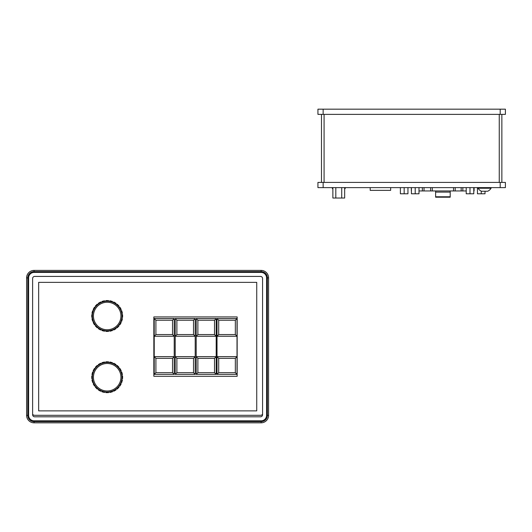 <?xml version="1.0" encoding="UTF-8"?>
<svg xmlns="http://www.w3.org/2000/svg" width="532" height="532" viewBox="0 0 532 532"><rect width="100%" height="100%" fill="white"/><g stroke="black" fill="none" stroke-linecap="round" stroke-linejoin="round"><path stroke-width="0.8" d="M107.185 302.249A13.746 13.746 0 0 0 95.281 322.871A13.746 13.746 0 0 0 119.095 322.871A13.746 13.746 0 0 0 107.185 302.249M121.974 315.995A14.79 14.79 0 0 1 107.185 330.784A14.79 14.79 0 0 1 92.395 315.995A14.79 14.79 0 0 1 107.185 301.212A14.79 14.79 0 0 1 121.974 315.995M121.888 317.571L122.599 317.318L122.599 314.678L121.888 314.425M120.983 310.668L121.735 310.735L122.413 313.282L121.795 313.714M120.983 321.328L121.735 321.262L122.413 318.715L121.795 318.282M119.135 307.283L119.873 307.15L121.196 309.431L120.711 310.01M116.468 304.484L117.153 304.164L119.015 306.033L118.696 306.711M113.176 302.475L113.755 301.99L116.036 303.307L115.903 304.051M109.472 301.385L109.905 300.766L112.445 301.451L112.511 302.203M105.609 301.292L105.868 300.587L108.501 300.587L108.761 301.292M101.858 302.203L101.925 301.451L104.472 300.766L104.904 301.385M105.609 330.705L105.868 331.409L108.501 331.409L108.761 330.705M101.858 329.793L101.925 330.545L104.472 331.23L104.904 330.611M97.901 304.484L97.216 304.164L95.354 306.033L95.674 306.711M101.2 302.475L100.621 301.99L98.34 303.307L98.467 304.051M95.241 307.283L94.496 307.15L93.18 309.431L93.665 310.01M93.393 310.668L92.641 310.735L91.956 313.282L92.575 313.714M92.482 314.425L91.77 314.678L91.77 317.318L92.482 317.571M92.575 318.282L91.956 318.715L92.641 321.262L93.393 321.328M93.665 321.986L93.18 322.565L94.496 324.846L95.241 324.713M97.901 327.506L97.216 327.825L95.354 325.963L95.674 325.285M101.2 329.521L100.621 330.006L98.34 328.69L98.467 327.945M112.511 329.793L112.445 330.545L109.905 331.23L109.472 330.611M115.903 327.945L116.036 328.69L113.755 330.006L113.176 329.521M118.696 325.285L119.015 325.963L117.153 327.825L116.468 327.506M120.711 321.986L121.196 322.565L119.873 324.846L119.135 324.713M197.877 372.679L197.877 358.342L214.509 358.342L214.509 372.679L197.877 372.679L196.195 374.362L196.195 356.659L197.877 358.342M218.699 372.679L218.699 358.342L235.33 358.342L235.33 372.679L218.699 372.679L217.016 374.362L217.016 356.659L218.699 358.342M235.33 320.224L235.33 334.562L218.699 334.562L218.699 320.224L235.33 320.224L237.013 318.542L237.013 336.244L235.33 334.562M214.509 320.224L214.509 334.562L197.877 334.562L197.877 320.224L214.509 320.224L216.192 318.542L216.192 336.244L214.509 334.562M155.903 372.679L155.903 358.342L172.528 358.342L172.528 372.679L155.903 372.679L154.22 374.362L154.22 356.659L155.903 358.342M172.528 320.224L172.528 334.562L155.903 334.562L155.903 320.224L172.528 320.224L174.217 318.542L174.217 336.244L172.528 334.562M176.89 358.342L175.208 356.659L175.208 318.542L195.204 318.542L195.204 374.362L175.208 374.362L175.208 356.659L195.204 356.659L193.522 358.342L193.522 372.679L176.89 372.679L176.89 358.342L193.522 358.342M195.204 374.362L193.522 372.679M175.208 374.362L176.89 372.679M195.204 318.542L193.522 320.224L193.522 334.562L176.89 334.562L176.89 320.224L193.522 320.224M175.208 318.542L176.89 320.224M176.89 334.562L175.208 336.244L195.204 336.244L193.522 334.562M172.528 358.342L174.217 356.659L154.22 356.659L154.22 336.244L174.217 336.244L174.217 374.362L154.22 374.362M174.217 374.362L172.528 372.679M155.903 334.562L154.22 336.244L154.22 318.542L174.217 318.542M154.22 318.542L155.903 320.224M214.509 358.342L216.192 356.659L196.195 356.659L196.195 336.244L216.192 336.244L216.192 374.362L196.195 374.362M216.192 374.362L214.509 372.679M235.33 358.342L237.013 356.659L217.016 356.659L217.016 336.244L237.013 336.244L237.013 374.362L217.016 374.362M237.013 374.362L235.33 372.679M218.699 334.562L217.016 336.244L217.016 318.542L237.013 318.542M217.016 318.542L218.699 320.224M197.877 334.562L196.195 336.244L196.195 318.542L216.192 318.542M196.195 318.542L197.877 320.224M26.6 277.884L26.6 415.352A7.475 7.475 0 0 0 34.075 422.827L261.112 422.827A7.475 7.475 0 0 0 268.587 415.352L268.587 277.884A7.475 7.475 0 0 0 261.112 270.402L34.075 270.402A7.475 7.475 0 0 0 26.6 277.884L27.784 277.884L27.784 415.352L26.6 415.352M237.159 316.932L237.159 376.297L153.841 376.297L153.841 316.932L237.159 316.932M38.656 410.877L38.656 282.359L256.737 282.359L256.737 410.877L38.656 410.877M34.7 276.421L260.487 276.421A2.081 2.081 0 0 1 262.569 278.502L262.569 414.727A2.081 2.081 0 0 1 260.487 416.809L34.7 416.809A2.081 2.081 0 0 1 32.618 414.727L32.618 278.502A2.081 2.081 0 0 1 34.7 276.421M262.569 414.348A2.746 2.746 0 0 1 260.487 415.306L34.7 415.306A2.746 2.746 0 0 1 32.618 414.348M107.185 363.489A13.746 13.746 0 0 0 95.281 384.111A13.746 13.746 0 0 0 119.095 384.111A13.746 13.746 0 0 0 107.185 363.489M121.974 377.235A14.79 14.79 0 0 1 107.185 392.024A14.79 14.79 0 0 1 92.395 377.235A14.79 14.79 0 0 1 107.185 362.445A14.79 14.79 0 0 1 121.974 377.235M121.888 378.811L122.599 378.551L122.599 375.918L121.888 375.659M120.983 371.908L121.735 371.974L122.413 374.521L121.795 374.954M120.983 382.561L121.735 382.495L122.413 379.954L121.795 379.522M119.135 368.516L119.873 368.39L121.196 370.671L120.711 371.25M116.468 365.723L117.153 365.404L119.015 367.266L118.696 367.951M113.176 363.715L113.755 363.23L116.036 364.546L115.903 365.291M109.472 362.625L109.905 362.006L112.445 362.691L112.511 363.442M105.609 362.531L105.868 361.82L108.501 361.82L108.761 362.531M101.858 363.442L101.925 362.691L104.472 362.006L104.904 362.625M105.609 391.938L105.868 392.649L108.501 392.649L108.761 391.938M101.858 391.033L101.925 391.785L104.472 392.463L104.904 391.845M97.901 365.723L97.216 365.404L95.354 367.266L95.674 367.951M101.2 363.715L100.621 363.23L98.34 364.546L98.467 365.291M95.241 368.516L94.496 368.39L93.18 370.671L93.665 371.25M93.393 371.908L92.641 371.974L91.956 374.521L92.575 374.954M92.482 375.659L91.77 375.918L91.77 378.551L92.482 378.811M92.575 379.522L91.956 379.954L92.641 382.495L93.393 382.561M93.665 383.226L93.18 383.805L94.496 386.086L95.241 385.953M97.901 388.746L97.216 389.065L95.354 387.203L95.674 386.518M101.2 390.761L100.621 391.239L98.34 389.923L98.467 389.185M112.511 391.033L112.445 391.785L109.905 392.463L109.472 391.845M115.903 389.185L116.036 389.923L113.755 391.239L113.176 390.761M118.696 386.518L119.015 387.203L117.153 389.065L116.468 388.746M120.711 383.226L121.196 383.805L119.873 386.086L119.135 385.953M344.663 187.616L344.663 198.03L332.872 198.03L332.872 187.616M341.717 198.03L341.717 187.616M335.818 198.03L335.818 187.616M487.691 191.241L481.453 191.241A7.588 7.588 0 0 1 478.075 188.242L491.069 188.242A7.588 7.588 0 0 1 487.691 191.241M478.075 187.616L478.075 188.242M422.361 187.616L422.361 190.948L455.199 190.948L455.199 187.616M430.621 190.948L430.621 187.616M500.193 187.616L505.4 187.616L505.4 182.41L317.937 182.41L317.937 187.616L500.193 187.616L500.193 182.41M435.622 190.948L435.622 197.206L450.205 197.206L450.205 190.948M450.205 192.099L435.622 192.099M390.654 187.616L390.654 190.363L370.199 190.363L370.199 187.616M344.663 189.099A7.588 7.588 0 0 0 345.268 188.242L344.663 188.242M332.872 188.242L332.267 188.242A7.588 7.588 0 0 0 332.872 189.099M332.267 187.616L332.267 188.242M455.199 190.948L466.205 190.948M415.213 187.616L415.213 193.781L418.997 193.781L418.997 187.616M411.422 187.616L411.422 193.781L415.213 193.781M469.989 187.616L469.989 193.781L473.779 193.781L473.779 187.616M466.205 187.616L466.205 193.781L469.989 193.781M411.322 187.616L411.422 190.948M473.779 190.948L474.085 187.616L474.092 190.948M418.997 190.948L422.355 190.948L422.355 187.616M404.167 187.616L404.167 193.781L407.958 193.781L407.958 187.616M400.383 187.616L400.383 193.781L404.167 193.781M481.241 191.141L481.241 193.781L485.024 193.781L485.024 191.241M477.45 187.616L477.45 193.781L481.241 193.781M500.193 114.38L317.937 114.38L317.937 109.173L505.4 109.173L505.4 114.38L500.193 114.38L500.193 109.173M501.862 114.38L501.862 182.41M321.481 114.38L321.481 182.41M266.572 277.884L266.572 415.352A5.46 5.46 0 0 1 261.112 420.812L34.075 420.812A5.46 5.46 0 0 1 28.615 415.352L27.784 415.352A6.291 6.291 0 0 0 34.075 421.643L261.112 421.643A6.291 6.291 0 0 0 267.403 415.352L267.403 277.884A6.291 6.291 0 0 0 261.112 271.593L261.112 272.424A5.46 5.46 0 0 1 266.572 277.884L268.587 277.884M34.075 420.812L34.075 422.827M261.112 420.812L261.112 422.827M28.615 415.352L28.615 277.884A5.46 5.46 0 0 1 34.075 272.424L261.112 272.424M261.112 270.402L261.112 271.593L34.075 271.593A6.291 6.291 0 0 0 27.784 277.884L28.615 277.884M266.572 415.352L268.587 415.352M34.075 270.402L34.075 272.424M453.537 190.948L453.537 187.616M432.29 190.948L432.29 187.616M450.205 196.767L435.622 196.767M462.833 187.616L462.833 190.948L462.84 187.616M461.178 187.616L461.178 190.948M424.024 187.616L424.024 190.948M323.143 114.38L323.143 109.173M499.255 114.38L499.255 182.41M324.081 114.38L324.081 182.41M323.143 187.616L323.143 182.41M491.069 187.616L491.069 188.242M345.268 187.616L345.268 188.242M411.316 187.616L411.316 190.948"/></g></svg>
